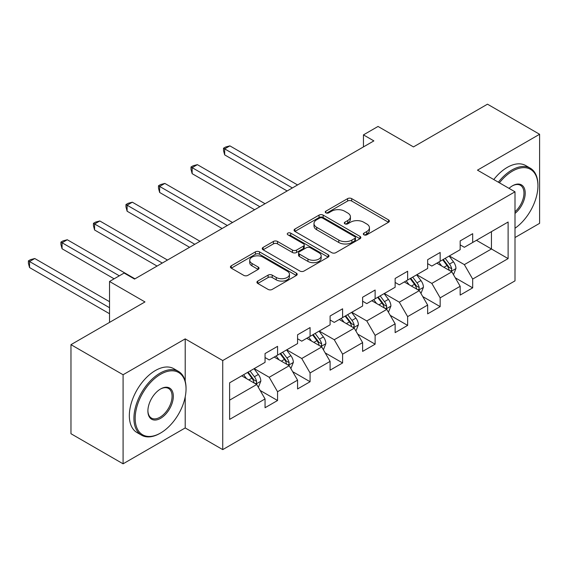 <?xml version="1.0" encoding="UTF-8"?>
<svg xmlns="http://www.w3.org/2000/svg" width="568" height="568" viewBox="0 0 568 568"><rect width="100%" height="100%" fill="white"/><g stroke="black" fill="none" stroke-linecap="round" stroke-linejoin="round"><path stroke-width="0.85" d="M363.925 234.811A2.023 1.171 0 0 0 366.786 234.811L388.526 222.258A2.897 1.668 0 0 0 389.378 221.073A2.897 1.668 0 0 0 388.526 219.894L351.699 198.63A2.897 1.668 0 0 0 347.602 198.63L325.862 211.182A2.023 1.171 0 0 0 325.265 212.006A2.023 1.171 0 0 0 325.862 212.837A2.023 1.171 0 0 0 328.73 212.837L331.542 211.211A9.258 5.346 0 0 1 344.634 211.211L347.708 212.986A9.258 5.346 0 0 1 350.421 216.763A9.258 5.346 0 0 1 347.708 220.54L344.89 222.166A2.023 1.171 0 0 0 344.3 222.997A2.023 1.171 0 0 0 344.89 223.82A2.023 1.171 0 0 0 347.758 223.82L350.57 222.194A9.258 5.346 0 0 1 363.669 222.194L366.736 223.969A9.258 5.346 0 0 1 369.449 227.747A9.258 5.346 0 0 1 366.736 231.531L363.925 233.157A2.023 1.171 0 0 0 363.328 233.981A2.023 1.171 0 0 0 363.925 234.811L363.925 233.157M257.773 281.089A2.897 1.668 0 0 0 256.928 282.268A2.897 1.668 0 0 0 257.773 283.453L268.11 289.417A2.897 1.668 0 0 0 272.2 289.417L296.347 275.48A2.897 1.668 0 0 0 297.192 274.294A2.897 1.668 0 0 0 296.347 273.116L259.512 251.851A2.897 1.668 0 0 0 255.422 251.851L231.275 265.788A2.897 1.668 0 0 0 230.43 266.974A2.897 1.668 0 0 0 231.275 268.153L243.757 275.359A2.897 1.668 0 0 0 247.847 275.359L258.184 269.395A2.897 1.668 0 0 0 259.029 268.21A2.897 1.668 0 0 0 258.184 267.031L251.993 263.46A7.739 4.466 0 0 1 249.728 260.3A7.739 4.466 0 0 1 254.507 256.168A7.739 4.466 0 0 1 262.941 257.134L287.188 271.135A7.739 4.466 0 0 1 289.453 274.294A7.739 4.466 0 0 1 284.674 278.426A7.739 4.466 0 0 1 276.24 277.454L272.2 275.125A2.897 1.668 0 0 0 268.11 275.125L257.773 281.089L257.773 283.453M514.999 237.545L539.6 223.338L539.6 134.275L487.486 104.185L413.476 146.913L378.04 126.451L363.449 134.879L373.872 140.892L134.552 279.065L124.129 273.045L109.532 281.472L109.532 322.39M185.211 381.156L185.211 338.883L123.086 374.745L70.972 344.662L144.975 301.935L109.532 281.472M185.211 338.883L222.734 360.545L514.999 191.806L514.999 280.869L222.734 449.615L222.734 360.545M539.6 134.275L477.475 170.144L514.999 191.806M331.748 252.675A2.897 1.668 0 0 0 335.837 252.675L359.984 238.737A2.897 1.668 0 0 0 360.829 237.552A2.897 1.668 0 0 0 359.984 236.373L323.149 215.109A2.897 1.668 0 0 0 319.06 215.109L294.913 229.046A2.897 1.668 0 0 0 294.068 230.232A2.897 1.668 0 0 0 294.913 231.41L331.748 252.675M288.665 235.244A2.023 1.171 0 0 1 290.717 235.535L290.717 233.129L328.162 254.741A2.897 1.668 0 0 1 329.014 255.927A2.897 1.668 0 0 1 328.162 257.105L304.015 271.05A2.897 1.668 0 0 1 299.925 271.05L263.091 249.785L263.091 247.421A2.897 1.668 0 0 0 262.246 248.599A2.897 1.668 0 0 0 263.091 249.785M263.091 247.421L273.428 241.457A2.897 1.668 0 0 1 277.518 241.457L292.456 250.076A2.897 1.668 0 0 0 296.553 250.076L303.404 246.121A2.897 1.668 0 0 0 304.249 244.936A2.897 1.668 0 0 0 303.404 243.757L287.855 234.776A2.023 1.171 0 0 1 287.259 233.952A2.023 1.171 0 0 1 288.509 232.873A2.023 1.171 0 0 1 290.717 233.129M123.086 374.745L123.086 463.815L70.972 433.725L70.972 344.662M260.151 390.457L277.56 400.504L277.56 391.721L297.568 380.162L297.568 388.952L310.078 381.731L310.078 372.942L330.093 361.39L330.093 370.173L342.596 362.952L342.596 354.169L362.611 342.611L362.611 351.4L375.121 344.18L375.121 335.39L395.136 323.838L395.136 332.628L407.639 325.4L407.639 316.617L427.654 305.066L427.654 313.848L440.165 306.628L440.165 297.838L460.172 286.286L460.172 295.076L472.683 287.855L472.683 279.065L508.119 258.603L508.119 222.017L491.448 231.645L491.448 248.976L508.119 258.603M277.56 400.504L265.05 407.725L265.05 398.942L229.614 419.404L229.614 382.811L265.05 362.349L265.05 353.566L277.56 346.345L277.56 355.128L297.568 343.576L297.568 334.793L310.078 327.566L310.078 336.355L330.093 324.804L330.093 316.014L342.596 308.793L342.596 317.576L362.611 306.024L362.611 297.241L375.121 290.021L375.121 298.803L395.136 287.252L395.136 278.462L407.639 271.241L407.639 280.031L427.654 268.472L427.654 259.69L440.165 252.469L440.165 261.252L460.172 249.7L460.172 240.91L472.683 233.689L472.683 242.479L508.119 222.017M274.223 357.059L289.233 365.721L269.218 377.28L254.208 368.611M265.05 357.535L269.218 359.942L277.56 355.128M269.218 377.28L277.56 391.721M289.233 365.721L297.568 380.162M306.741 338.279L321.751 346.949L301.743 358.5L286.733 349.838M297.568 338.762L301.743 341.169L310.078 336.355M301.743 358.5L310.078 372.942M321.751 346.949L330.093 361.39M339.266 319.507L354.276 328.169L334.261 339.728L319.251 331.059M330.093 319.99L334.261 322.397L342.596 317.576M334.261 339.728L342.596 354.169M354.276 328.169L362.611 342.611M371.784 300.728L386.794 309.397L366.779 320.948L351.769 312.286M362.611 301.21L366.779 303.617L375.121 298.803M366.779 320.948L375.121 335.39M386.794 309.397L395.136 323.838M404.302 281.955L419.312 290.617L399.304 302.176L384.295 293.507M395.136 282.438L399.304 284.845L407.639 280.031M399.304 302.176L407.639 316.617M419.312 290.617L427.654 305.066M436.827 263.176L451.837 271.845L431.822 283.396L416.813 274.734M427.654 263.659L431.822 266.065L440.165 261.252M431.822 283.396L440.165 297.838M451.837 271.845L460.172 286.286M476.431 240.314L491.448 248.976L464.347 264.624L449.331 255.955M460.172 244.886L464.347 247.293L472.683 242.479M464.347 264.624L472.683 279.065M123.086 463.815L185.211 427.945L222.734 449.615M363.449 134.879L363.449 146.913M229.614 400.142L256.715 384.5L241.705 375.831M256.715 384.5L265.05 398.942M455.273 277.802L472.683 287.855M422.755 296.581L440.165 306.628M390.237 315.354L407.639 325.4M357.712 334.126L375.121 344.18M325.194 352.906L342.596 362.952M292.669 371.678L310.078 381.731M185.211 427.945L185.211 396.89M364.734 235.095L366.736 233.938A9.258 5.346 0 0 0 369.449 230.154L369.449 227.747M350.421 216.763L350.421 219.17A9.258 5.346 0 0 1 347.708 222.947L345.699 224.104M388.491 222.28L351.699 201.036A2.897 1.668 0 0 0 347.602 201.036L326.671 213.121M359.942 238.759L323.149 217.516A2.897 1.668 0 0 0 319.06 217.516L294.948 231.432M354.865 238.382A2.023 1.171 0 0 0 355.461 237.552A2.023 1.171 0 0 0 354.865 236.728L322.539 218.062A2.023 1.171 0 0 0 319.67 218.062L316.703 219.773A9.258 5.346 0 0 0 313.99 223.558A9.258 5.346 0 0 0 316.703 227.335L338.805 240.094A9.258 5.346 0 0 0 351.897 240.094L354.865 238.382L354.865 240.789A2.023 1.171 0 0 0 355.461 239.966L355.461 237.552M313.99 223.558L313.99 225.965A9.258 5.346 0 0 0 316.703 229.742L316.703 227.335M354.865 240.789L351.897 242.5A9.258 5.346 0 0 1 338.805 242.5L316.703 229.742M263.133 249.806L273.428 243.864L273.428 241.457M304.249 244.936L304.249 247.343A2.897 1.668 0 0 1 303.404 248.528L296.553 252.483A2.897 1.668 0 0 1 292.456 252.483L277.518 243.864A2.897 1.668 0 0 0 273.428 243.864M290.717 235.535L328.126 257.126M307.955 259.029A7.739 4.466 0 0 0 316.39 259.995A7.739 4.466 0 0 0 321.168 255.87A7.739 4.466 0 0 0 318.904 252.703L310.362 247.776A2.897 1.668 0 0 0 306.273 247.776L299.414 251.731A2.897 1.668 0 0 0 298.569 252.916A2.897 1.668 0 0 0 299.414 254.095L307.955 259.029L307.955 261.436A7.739 4.466 0 0 0 316.39 262.402A7.739 4.466 0 0 0 321.168 258.277L321.168 255.87M298.569 252.916L298.569 255.323A2.897 1.668 0 0 0 299.414 256.502L299.414 254.095M307.955 261.436L299.414 256.502M289.453 274.294L289.453 276.701A7.739 4.466 0 0 1 284.674 280.833A7.739 4.466 0 0 1 276.24 279.861L272.2 277.532A2.897 1.668 0 0 0 268.11 277.532L257.815 283.475M249.728 260.3L249.728 262.707A7.739 4.466 0 0 0 251.993 265.867L251.993 263.46M258.142 269.417L251.993 265.867M296.304 275.501L259.512 254.258A2.897 1.668 0 0 0 255.422 254.258L231.311 268.174M453.484 274.699L455.962 268.451A7.81 4.508 -120 0 0 453.47 261.798L449.167 256.054M441.67 265.973L438.745 262.068M297.568 184.948L229.884 145.869L224.672 148.873L224.672 154.894L287.145 190.962M450.63 271.149L451.574 270.148L451.745 268.785A7.81 4.508 -120 0 0 449.508 264.084L445.205 258.341M443.246 259.469L448.024 265.845A3.983 2.3 60 0 1 448.748 267.052L451.745 268.785M442.706 259.782L447.009 265.526A7.81 4.508 60 0 1 449.245 270.226M224.672 154.894L223.522 150.619L223.522 148.213L292.357 187.958M223.522 148.213L225.61 147.013L229.884 145.869M514.999 228.251A35.969 20.767 120 0 0 537.931 185.786A35.969 20.767 120 0 0 512.499 171.103A35.969 20.767 120 0 0 499.435 182.818M498.356 182.193A36.849 21.279 -60 0 1 511.875 170.024A36.849 21.279 -60 0 1 530.299 168.199A36.849 21.279 -60 0 1 537.931 185.069L537.931 185.786M509.02 188.356A17.984 10.38 -60 0 1 512.499 185.786L512.499 185.786A17.984 10.38 -60 0 1 525.151 191.714A17.984 10.38 -60 0 1 514.999 213.426M493.769 179.545A36.849 21.279 -60 0 1 507.288 167.375A36.849 21.279 -60 0 1 525.712 165.551L530.299 168.199M514.999 211.793A17.097 9.869 120 0 0 523.554 196.982A17.097 9.869 120 0 0 520.423 185.303A17.097 9.869 120 0 0 512.18 185.977M159.984 433.363L160.609 433.001A35.969 20.767 120 0 0 186.041 388.952A35.969 20.767 120 0 0 160.609 374.269A35.969 20.767 120 0 0 135.177 418.318A35.969 20.767 120 0 0 160.609 433.001L159.984 433.363A36.849 21.279 -60 0 1 141.56 435.187A36.849 21.279 -60 0 1 135.908 405.659A36.849 21.279 -60 0 1 159.984 373.183A36.849 21.279 -60 0 1 178.409 371.358A36.849 21.279 -60 0 1 186.041 388.228L186.041 388.952M160.609 418.318A17.984 10.38 -60 0 1 147.893 410.976A17.984 10.38 -60 0 1 160.609 388.952L160.609 388.952A17.984 10.38 -60 0 1 173.325 396.294A17.984 10.38 -60 0 1 160.609 418.318M147.9 410.607A17.097 9.869 120 0 0 151.436 418.084A17.097 9.869 120 0 0 159.984 417.231A17.097 9.869 120 0 0 171.153 402.165A17.097 9.869 120 0 0 168.533 388.462A17.097 9.869 120 0 0 160.29 389.137M141.56 435.187L136.973 432.539A36.849 21.279 -60 0 1 131.322 403.01A36.849 21.279 -60 0 1 155.398 370.535A36.849 21.279 -60 0 1 173.822 368.71L178.409 371.358M420.959 293.471L423.444 287.223A7.81 4.508 -120 0 0 420.952 280.571L416.649 274.827M409.145 284.745L406.219 280.848M265.05 203.72L197.359 164.642L192.147 167.652L192.147 173.666L254.627 209.741M418.105 289.921L419.056 288.92L419.227 287.557A7.81 4.508 -120 0 0 416.99 282.857L412.688 277.113M410.728 278.249L415.499 284.618A3.983 2.3 60 0 1 416.223 285.825L419.227 287.557M410.181 278.561L414.484 284.305A7.81 4.508 60 0 1 416.72 289.005M192.147 173.666L191.004 169.399L191.004 166.992L259.839 206.731M191.004 166.992L193.084 165.785L197.359 164.642M388.441 312.251L390.919 306.003A7.81 4.508 -120 0 0 388.427 299.35L384.124 293.606M376.627 303.525L373.701 299.62M232.532 222.5L164.841 183.421L159.629 186.425L159.629 192.446L222.102 228.513M385.587 308.694L386.531 307.7L386.701 306.337A7.81 4.508 -120 0 0 384.465 301.636L380.162 295.892M378.21 297.021L382.981 303.39A3.983 2.3 60 0 1 383.705 304.604L386.701 306.337M377.663 297.334L381.966 303.078A7.81 4.508 60 0 1 384.202 307.778M159.629 192.446L158.486 188.171L158.486 185.764L227.321 225.503M158.486 185.764L160.566 184.564L164.841 183.421M355.923 331.023L358.401 324.775A7.81 4.508 -120 0 0 355.909 318.123L351.606 312.379M344.101 322.297L341.183 318.399M200.007 241.272L132.323 202.194L127.111 205.204L127.111 211.218L189.584 247.293M353.062 327.473L354.013 326.472L354.183 325.109A7.81 4.508 -120 0 0 351.947 320.409L347.644 314.665M345.685 315.794L350.463 322.17A3.983 2.3 60 0 1 351.18 323.377L354.183 325.109M345.145 316.113L349.448 321.857A7.81 4.508 60 0 1 351.684 326.557M127.111 211.218L125.961 206.951L125.961 204.544L194.796 244.283M125.961 204.544L128.048 203.337L132.323 202.194M323.398 349.803L325.883 343.555A7.81 4.508 -120 0 0 323.384 336.902L319.081 331.158M311.584 341.077L308.658 337.172M167.489 260.052L99.798 220.966L94.586 223.977L94.586 229.997L157.066 266.065M320.544 346.246L321.488 345.252L321.666 343.889A7.81 4.508 -120 0 0 319.429 339.188L315.126 333.444M313.167 334.573L317.938 340.942A3.983 2.3 60 0 1 318.662 342.156L321.666 343.889M312.62 334.886L316.923 340.63A7.81 4.508 60 0 1 319.159 345.33M94.586 229.997L93.443 225.723L93.443 223.316L162.278 263.055M93.443 223.316L95.523 222.116L99.798 220.966M290.88 368.575L293.358 362.327A7.81 4.508 -120 0 0 290.866 355.674L286.563 349.931M279.065 359.849L276.14 355.951M134.964 278.824L67.28 239.746L62.068 242.756L62.068 248.77L114.118 278.824M288.026 365.025L288.97 364.024L289.14 362.661A7.81 4.508 -120 0 0 286.904 357.961L282.601 352.217M280.649 353.346L285.42 359.721A3.983 2.3 60 0 1 286.144 360.928L289.14 362.661M280.102 353.665L284.405 359.409A7.81 4.508 60 0 1 286.641 364.102M62.068 248.77L60.918 244.503L60.918 242.089L119.33 275.814M60.918 242.089L63.005 240.889L67.28 239.746M258.362 387.348L260.84 381.107A7.81 4.508 -120 0 0 258.348 374.454L254.045 368.71M246.54 378.629L243.622 374.724M109.532 301.693L34.762 258.518L29.543 261.529L29.543 267.549L109.532 313.728M255.501 383.798L256.452 382.796L256.622 381.433A7.81 4.508 -120 0 0 254.386 376.74L250.083 370.996M248.124 372.125L252.895 378.494A3.983 2.3 60 0 1 253.619 379.708L256.622 381.433M247.577 372.438L251.88 378.181A7.81 4.508 60 0 1 254.116 382.882M29.543 267.549L28.4 263.275L28.4 260.868L109.532 307.714M28.4 260.868L30.487 259.661L34.762 258.518M366.736 233.938L366.736 231.531M344.89 223.82L344.89 222.166M347.708 222.947L347.708 220.54M325.862 212.837L325.862 211.182M347.602 201.036L347.602 198.63M351.699 201.036L351.699 198.63M388.526 222.258L388.526 219.894M294.913 231.41L294.913 229.046M319.06 217.516L319.06 215.109M323.149 217.516L323.149 215.109M359.984 238.737L359.984 236.373M338.805 242.5L338.805 240.094M351.897 242.5L351.897 240.094M277.518 243.864L277.518 241.457M292.456 252.483L292.456 250.076M296.553 252.483L296.553 250.076M303.404 248.528L303.404 246.121M328.162 257.105L328.162 254.741M268.11 277.532L268.11 275.125M272.2 277.532L272.2 275.125M276.24 279.861L276.24 277.454M258.184 269.395L258.184 267.031M231.275 268.153L231.275 265.788M255.422 254.258L255.422 251.851M259.512 254.258L259.512 251.851M296.347 275.48L296.347 273.116M451.063 271.397L455.912 268.6M449.508 264.084L453.47 261.798M443.949 267.294L447.009 265.526M418.545 290.177L423.387 287.38M416.99 282.857L420.952 280.571M411.431 286.066L414.484 284.305M386.02 308.949L390.869 306.152M384.465 301.636L388.427 299.35M378.913 304.846L381.966 303.078M353.502 327.729L358.351 324.924M351.947 320.409L355.909 318.123M346.388 323.618L349.448 321.857M320.984 346.501L325.826 343.704M319.429 339.188L323.384 336.902M313.87 342.397L316.923 340.63M288.459 365.274L293.308 362.476M286.904 357.961L290.866 355.674M281.352 361.17L284.405 359.409M255.941 384.053L260.79 381.256M254.386 376.74L258.348 374.454M248.827 379.949L251.88 378.181"/></g></svg>
